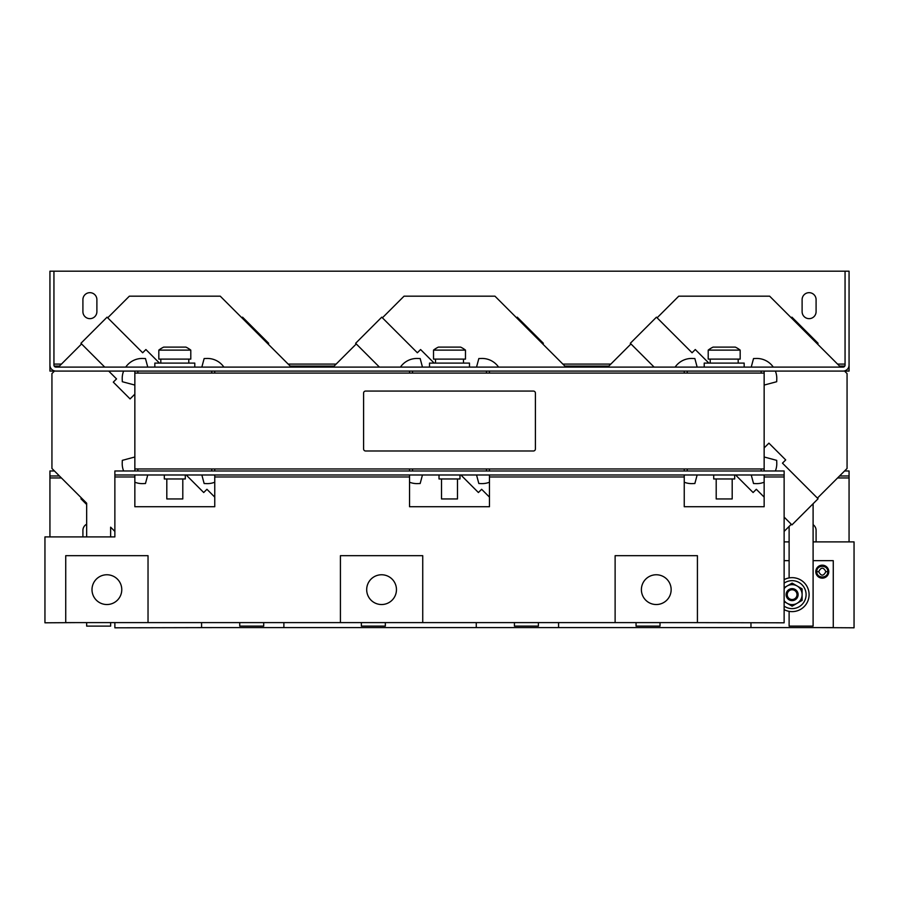 <?xml version="1.0" encoding="UTF-8"?>
<svg xmlns="http://www.w3.org/2000/svg" width="899" height="899" viewBox="0 0 899 899"><rect width="100%" height="100%" fill="white"/><g stroke="black" fill="none" stroke-linecap="round" stroke-linejoin="round"><path stroke-width="1.35" d="M822.282 578.158A6.495 6.495 0 0 1 815.798 571.663A6.495 6.495 0 0 1 822.282 565.168A6.495 6.495 0 0 1 828.777 571.663A6.495 6.495 0 0 1 822.282 578.158A6.495 6.495 0 0 0 828.777 571.663A6.495 6.495 0 0 0 822.282 565.168M822.282 577.821A6.158 6.158 0 0 1 816.123 571.663A6.158 6.158 0 0 1 822.282 565.505A6.158 6.158 0 0 1 828.44 571.663A6.158 6.158 0 0 1 822.282 577.821M827.777 571.663C828.114 578.754 816.461 578.754 816.786 571.663C816.461 564.572 828.114 564.572 827.777 571.663L825.866 571.663C823.484 576.293 821.09 576.293 818.697 571.663C821.09 567.033 823.484 567.033 825.866 571.663M89.9 292.669A6.99 6.99 0 0 0 82.91 299.67L82.91 311.65A6.99 6.99 0 0 0 89.9 318.651A6.99 6.99 0 0 0 96.89 311.65L96.89 299.67A6.99 6.99 0 0 0 89.9 292.669M809.1 292.669A6.99 6.99 0 0 0 802.11 299.67L802.11 311.65A6.99 6.99 0 0 0 809.1 318.651A6.99 6.99 0 0 0 816.09 311.65L816.09 299.67A6.99 6.99 0 0 0 809.1 292.669M795.121 599.824A5.99 5.99 0 0 1 786.928 597.633A5.99 5.99 0 0 1 789.12 589.452A5.99 5.99 0 0 1 797.312 591.643A5.99 5.99 0 0 1 795.121 599.824M794.559 598.869A4.888 4.888 0 0 1 787.884 597.082A4.888 4.888 0 0 1 789.682 590.407A4.888 4.888 0 0 1 796.345 592.194A4.888 4.888 0 0 1 794.559 598.869M784.13 583.159A13.979 13.979 0 0 1 806.1 594.644A13.979 13.979 0 0 1 784.13 606.117M784.13 579.653A16.98 16.98 0 0 1 809.1 594.644A16.98 16.98 0 0 1 784.13 609.623M92.001 589.643A14.878 14.878 0 0 0 106.88 604.533A14.878 14.878 0 0 0 121.77 589.643A14.878 14.878 0 0 0 106.88 574.764A14.878 14.878 0 0 0 92.001 589.643M366.691 589.643A14.878 14.878 0 0 0 381.581 604.533A14.878 14.878 0 0 0 396.459 589.643A14.878 14.878 0 0 0 381.581 574.764A14.878 14.878 0 0 0 366.691 589.643M641.392 589.643A14.878 14.878 0 0 0 656.27 604.533A14.878 14.878 0 0 0 671.148 589.643A14.878 14.878 0 0 0 656.27 574.764A14.878 14.878 0 0 0 641.392 589.643M740.18 350.116L708.21 350.116L708.21 359.106L740.18 359.106L740.18 350.116A25.97 25.97 0 0 0 735.315 347.115L713.064 347.115A25.97 25.97 0 0 0 708.21 350.116M744.17 367.095L744.17 363.095L704.22 363.095L704.22 367.095M469.48 367.095L469.48 363.095L429.52 363.095L429.52 367.095M465.48 350.116L433.52 350.116L433.52 359.106L465.48 359.106L465.48 350.116A25.97 25.97 0 0 0 460.625 347.115L438.375 347.115A25.97 25.97 0 0 0 433.52 350.116M194.78 367.095L194.78 363.095L154.83 363.095L154.83 367.095M190.79 350.116L158.82 350.116L158.82 359.106L190.79 359.106L190.79 350.116A25.97 25.97 0 0 0 185.936 347.115L163.685 347.115A25.97 25.97 0 0 0 158.82 350.116M182.8 478.965L182.8 498.945L166.809 498.945L166.809 478.965M457.49 478.965L457.49 498.945L441.51 498.945L441.51 478.965M732.191 478.965L732.191 498.945L716.2 498.945L716.2 478.965M734.685 474.975L734.685 478.965L713.705 478.965L713.705 474.975M459.985 474.975L459.985 478.965L439.015 478.965L439.015 474.975M185.295 474.975L185.295 478.965L164.315 478.965L164.315 474.975M535.399 449.006L535.399 393.065A2 2 0 0 0 533.41 391.065L365.59 391.065A2 2 0 0 0 363.601 393.065L363.601 449.006A2 2 0 0 0 365.59 450.995L533.41 450.995A2 2 0 0 0 535.399 449.006M565.876 367.095L494.956 296.176L404.044 296.176L382.401 317.819M356.274 343.946L333.124 367.095M361.353 622.602L361.353 626.109L385.334 626.109L385.334 622.602M538.4 622.805L538.4 626.109L514.43 626.109L514.43 622.805M434.15 363.095L420.597 349.542L417.361 352.768L381.749 317.167L355.622 343.294L379.412 367.095M462.401 474.975L461.625 475.74L478.403 492.528L481.639 489.292L489.461 497.113M476.537 367.095L478.83 358.544L481.482 358.465A19.98 19.98 0 0 1 498.563 367.095M409.539 482.212A19.98 19.98 0 0 0 417.518 483.606L420.17 483.516L422.463 474.975M840.565 367.095L769.645 296.176L678.745 296.176L657.102 317.819M817.427 498.113L847.06 468.48L847.06 373.579L844.408 370.939M630.963 343.946L607.825 367.095M636.054 622.602L636.054 626.109L660.023 626.109L660.023 622.602M784.13 531.41L791.289 524.252M813.101 503.743L813.101 626.109L789.12 626.109L789.12 611.354M789.12 577.922L789.12 526.421M784.13 517.082L791.94 524.904L818.079 498.765L782.467 463.154L785.704 459.928L768.915 443.151L764.15 447.916M708.85 363.095L695.287 349.542L692.061 352.768L656.45 317.167L630.311 343.294L654.112 367.095M737.09 474.975L736.315 475.74L753.104 492.528L756.329 489.292L764.15 497.113M775.388 371.085A19.98 19.98 0 0 1 776.781 379.063L776.691 381.715L764.15 385.075M751.238 367.095L753.531 358.544L756.171 358.465A19.98 19.98 0 0 1 773.264 367.095M684.24 482.212A19.98 19.98 0 0 0 692.219 483.606L694.86 483.516L697.152 474.975M291.175 367.095L220.255 296.176L129.355 296.176L107.711 317.819M81.573 343.946L58.435 367.095M54.592 370.939L51.94 373.579L51.94 468.48L86.664 503.204L86.664 536.905M86.664 622.602L86.664 626.109L110.633 626.109L110.633 622.602M110.633 536.905L110.633 527.174L114.87 531.41L114.87 536.905L114.87 470.975L784.13 470.975L784.13 474.975L114.87 474.975M263.71 622.805L263.71 626.109L239.73 626.109L239.73 622.805M86.664 503.204L81.573 498.113L80.921 498.765L86.664 504.508M108.712 371.085L116.533 378.906L113.296 382.131L130.085 398.92L134.85 394.155M159.46 363.095L145.896 349.542L142.671 352.768L107.06 317.167L80.921 343.294L104.722 367.095M187.7 474.975L186.936 475.74L203.713 492.528L206.939 489.292L214.76 497.113M134.85 456.995L122.309 460.355L122.219 462.996A19.98 19.98 0 0 0 123.612 470.975M134.85 482.212A19.98 19.98 0 0 0 142.829 483.606L145.469 483.516L147.762 474.975M201.848 367.095L204.14 358.544L206.781 358.465A19.98 19.98 0 0 1 223.873 367.095M813.101 541.895L854.05 541.895L854.05 627.805L821.09 627.603M789.12 541.895L784.13 541.895M114.87 622.602L114.87 627.805L213.76 627.603M488.46 627.603L271.7 627.603M763.15 627.603L546.39 627.603M352.61 622.602L135.85 622.602M627.3 622.602L410.54 622.602M784.13 474.975L784.13 622.805L685.24 622.602M684.24 474.975L684.24 506.733L764.15 506.733L764.15 474.975M409.539 474.975L409.539 506.733L489.461 506.733L489.461 474.975M134.85 474.975L134.85 506.733L214.76 506.733L214.76 474.975M77.91 622.602L44.95 622.805L44.95 536.905L114.87 536.905M54.434 470.975L49.939 470.975L49.939 536.905M82.91 536.905L82.91 530.41A6.99 6.99 0 0 1 86.664 524.207M816.09 541.895L816.09 530.41A6.99 6.99 0 0 0 813.101 524.668M849.061 541.895L849.061 470.975L844.566 470.975M839.565 475.976L849.061 475.976M49.939 475.976L59.435 475.976M848.971 366.095L849.061 365.095A5.99 5.99 0 0 1 843.06 371.085L55.94 371.085A5.99 5.99 0 0 1 49.939 365.095L49.939 371.085L54.434 371.085M849.061 365.095L849.061 271.195L845.06 271.195L845.06 365.095A2 2 0 0 1 843.06 367.095L55.94 367.095A2 2 0 0 1 53.94 365.095L53.94 271.195L49.939 271.195L49.939 365.095M134.85 470.975L134.85 371.085M137.85 371.085L137.85 373.085M211.759 373.085L211.759 371.085M214.76 371.085L214.76 373.085M214.76 468.975L214.76 470.975M137.85 468.975L137.85 470.975M211.759 470.975L211.759 468.975M409.539 373.085L409.539 371.085M489.461 371.085L489.461 373.085M486.46 373.085L486.46 371.085M412.54 371.085L412.54 373.085M489.461 468.975L489.461 470.975M409.539 470.975L409.539 468.975M412.54 468.975L412.54 470.975M486.46 470.975L486.46 468.975M684.24 373.085L684.24 371.085M764.15 371.085L764.15 470.975M761.15 373.085L761.15 371.085M687.241 371.085L687.241 373.085M684.24 470.975L684.24 468.975M687.241 468.975L687.241 470.975M761.15 470.975L761.15 468.975M241.898 317.819L242.55 317.167L268.689 343.294L268.037 343.946M516.599 317.819L517.251 317.167L543.378 343.294L542.726 343.946M791.289 317.819L791.94 317.167L818.079 343.294L817.427 343.946M256.148 332.057A2.989 2.989 0 0 0 253.788 329.697M530.837 332.057A2.989 2.989 0 0 0 528.477 329.697M805.538 332.057A2.989 2.989 0 0 0 803.178 329.697M476.537 474.975L478.83 483.516L481.482 483.606A19.98 19.98 0 0 0 489.461 482.212M400.437 367.095A19.98 19.98 0 0 1 417.518 358.465L420.17 358.544L422.463 367.095M125.736 367.095A19.98 19.98 0 0 1 142.829 358.465L145.469 358.544L147.762 367.095M134.85 385.075L122.309 381.715L122.219 379.063A19.98 19.98 0 0 1 123.612 371.085M751.238 474.975L753.531 483.516L756.171 483.606A19.98 19.98 0 0 0 764.15 482.212M775.388 470.975A19.98 19.98 0 0 0 776.781 462.996L776.691 460.355L764.15 456.995M201.848 474.975L204.14 483.516L206.781 483.606A19.98 19.98 0 0 0 214.76 482.212M675.127 367.095A19.98 19.98 0 0 1 692.219 358.465L694.86 358.544L697.152 367.095M134.85 373.085L764.15 373.085M764.15 468.975L134.85 468.975M844.79 366.095L839.565 366.095M608.825 366.095L564.875 366.095M334.125 366.095L290.175 366.095M59.435 366.095L54.21 366.095M849.061 366.095L849.061 371.085L844.566 371.085M845.06 271.195L53.94 271.195M697.422 622.602L615.118 622.602L615.118 555.683L697.422 555.683L697.422 622.602M422.732 622.602L340.418 622.602L340.418 555.683L422.732 555.683L422.732 622.602M148.032 622.602L65.728 622.602L65.728 555.683L148.032 555.683L148.032 622.602M476.268 622.805L476.268 627.603L558.582 627.603L558.582 622.805M201.578 622.805L201.578 627.603L283.882 627.603L283.882 622.805M750.968 622.805L750.968 627.603L833.272 627.603L833.272 560.673L813.101 560.673M789.12 560.673L784.13 560.673M784.13 587.721L792.12 583.103L802.11 588.867L802.11 594.644A9.99 9.99 0 0 1 797.11 603.285L792.12 606.173L784.13 601.555M784.13 600.633A9.99 9.99 0 0 0 797.11 603.285L802.11 600.408L802.11 594.644A9.99 9.99 0 0 0 784.13 588.643M818.697 571.663L816.786 571.663M764.15 476.964L784.13 476.964M489.461 476.964L684.24 476.964M214.76 476.964L409.539 476.964M114.87 476.964L134.85 476.964M49.939 477.965L61.435 477.965M837.565 477.965L849.061 477.965M845.06 364.095L837.565 364.095M610.814 364.095L562.875 364.095M336.125 364.095L288.186 364.095M61.435 364.095L53.94 364.095M710.21 363.095L710.21 359.106M435.521 363.095L435.521 359.106M160.82 363.095L160.82 359.106M188.79 363.095L188.79 359.106M463.479 363.095L463.479 359.106M738.18 363.095L738.18 359.106"/></g></svg>
